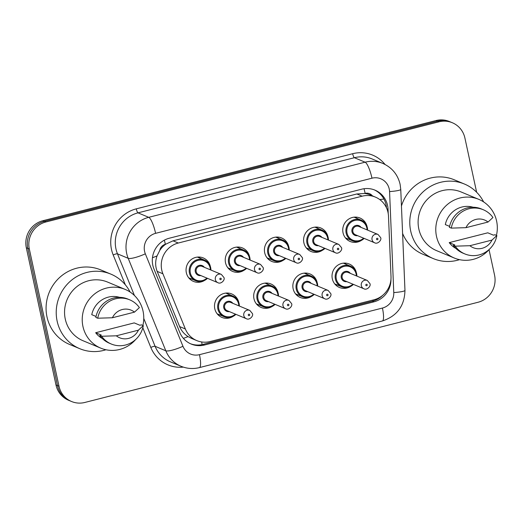 <?xml version="1.0" encoding="UTF-8"?>
<svg xmlns="http://www.w3.org/2000/svg" width="523" height="523" viewBox="0 0 523 523"><rect width="100%" height="100%" fill="white"/><g stroke="black" fill="none" stroke-linecap="round" stroke-linejoin="round"><path stroke-width="0.78" d="M219.908 314.957A12.715 12.238 -67.3 0 1 218.274 315.029M233.023 316.422A12.715 12.238 -67.3 0 1 221.915 317.415A12.715 12.238 -67.3 0 1 214.79 308.74A12.715 12.238 -67.3 0 1 218.98 296.142A12.715 12.238 -67.3 0 1 231.715 293.939A12.715 12.238 -67.3 0 1 238.815 302.542M259.081 304.974A12.715 12.238 -67.3 0 1 257.447 305.046M272.195 306.439A12.715 12.238 -67.3 0 1 261.088 307.432A12.715 12.238 -67.3 0 1 253.969 298.757A12.715 12.238 -67.3 0 1 258.159 286.159A12.715 12.238 -67.3 0 1 270.888 283.956A12.715 12.238 -67.3 0 1 277.994 292.56M298.254 294.992A12.715 12.238 -67.3 0 1 296.619 295.064M311.368 296.456A12.715 12.238 -67.3 0 1 300.261 297.45A12.715 12.238 -67.3 0 1 293.142 288.774A12.715 12.238 -67.3 0 1 297.332 276.177A12.715 12.238 -67.3 0 1 310.061 273.98A12.715 12.238 -67.3 0 1 317.167 282.577M337.433 285.009A12.715 12.238 -67.3 0 1 335.799 285.081M350.547 286.473A12.715 12.238 -67.3 0 1 339.434 287.467A12.715 12.238 -67.3 0 1 332.314 278.792A12.715 12.238 -67.3 0 1 336.505 266.194A12.715 12.238 -67.3 0 1 349.233 263.997A12.715 12.238 -67.3 0 1 356.34 272.594M191.457 278.949A12.715 12.238 -67.3 0 1 189.823 279.014M204.571 280.413A12.715 12.238 -67.3 0 1 193.464 281.407A12.715 12.238 -67.3 0 1 186.338 272.731A12.715 12.238 -67.3 0 1 190.529 260.134A12.715 12.238 -67.3 0 1 203.257 257.931A12.715 12.238 -67.3 0 1 210.364 266.527M230.63 268.966A12.715 12.238 -67.3 0 1 228.996 269.031M243.744 270.43A12.715 12.238 -67.3 0 1 232.637 271.424A12.715 12.238 -67.3 0 1 225.511 262.749A12.715 12.238 -67.3 0 1 229.708 250.151A12.715 12.238 -67.3 0 1 242.437 247.948A12.715 12.238 -67.3 0 1 249.536 256.551M269.803 258.983A12.715 12.238 -67.3 0 1 268.168 259.055M282.917 260.447A12.715 12.238 -67.3 0 1 271.81 261.441A12.715 12.238 -67.3 0 1 264.69 252.766A12.715 12.238 -67.3 0 1 268.881 240.168A12.715 12.238 -67.3 0 1 281.609 237.965A12.715 12.238 -67.3 0 1 288.716 246.568M308.982 249A12.715 12.238 -67.3 0 1 307.347 249.072M322.096 250.465A12.715 12.238 -67.3 0 1 310.982 251.458A12.715 12.238 -67.3 0 1 303.863 242.783A12.715 12.238 -67.3 0 1 308.054 230.185A12.715 12.238 -67.3 0 1 320.782 227.982A12.715 12.238 -67.3 0 1 327.888 236.586M348.155 239.018A12.715 12.238 -67.3 0 1 346.52 239.089M361.269 240.482A12.715 12.238 -67.3 0 1 350.155 241.476A12.715 12.238 -67.3 0 1 343.036 232.8A12.715 12.238 -67.3 0 1 347.226 220.203A12.715 12.238 -67.3 0 1 359.955 217.999A12.715 12.238 -67.3 0 1 367.061 226.603M388.497 216.274A22.443 21.593 112.7 0 0 388.007 212.43A22.443 21.593 112.7 0 0 375.442 197.125A22.443 21.593 112.7 0 0 362.112 196.184L178.291 243.025A22.443 21.593 112.7 0 0 162.895 273.764L185.351 328.967A22.443 21.593 112.7 0 0 196.785 340.597A22.443 21.593 112.7 0 0 210.115 341.539L373.991 299.784A22.443 21.593 112.7 0 0 391.008 276.562L388.497 216.274M159.79 250.373A22.443 21.593 -67.3 0 1 165.719 244.208L165.346 244.306A7.479 7.198 112.7 0 0 159.79 250.373L157.044 255.93C155.174 261.14 155.207 266.285 157.155 271.372L179.618 326.574C181.389 330.765 184.207 334.105 188.077 336.603L191.47 338.374M372.409 195.857A7.479 7.198 112.7 0 0 365.152 193.392L364.779 193.484A22.443 21.593 -67.3 0 1 370.179 194.929L375.442 197.125M364.779 193.484L356.836 193.981L173.015 240.822L165.719 244.208M355.699 217.097A12.715 12.238 -67.3 0 1 356.797 218.307M199.001 257.022A12.715 12.238 -67.3 0 1 200.106 258.238M238.181 247.039A12.715 12.238 -67.3 0 1 239.279 248.255M277.353 237.056A12.715 12.238 -67.3 0 1 278.452 238.272M316.526 227.08A12.715 12.238 -67.3 0 1 317.624 228.29M344.977 263.089A12.715 12.238 -67.3 0 1 346.076 264.298M227.453 293.037A12.715 12.238 -67.3 0 1 228.558 294.246M266.632 283.054A12.715 12.238 -67.3 0 1 267.73 284.264M305.805 273.071A12.715 12.238 -67.3 0 1 306.903 274.281M489.038 249.641L494.568 275.209A22.443 21.593 -67.3 0 1 478.035 302.268L84.883 402.449A22.443 21.593 -67.3 0 1 71.553 401.507A22.443 21.593 -67.3 0 1 58.988 386.203L29.334 249.046L27.83 248.418A22.443 21.593 -67.3 0 1 44.363 221.36L437.516 121.179A22.443 21.593 -67.3 0 1 450.846 122.121A22.443 21.593 -67.3 0 0 437.516 121.179L44.363 221.36A22.443 21.593 -67.3 0 0 27.83 248.418L57.484 385.575L27.83 248.418L26.327 247.791A22.443 21.593 -67.3 0 1 42.86 220.732L436.012 120.552A22.443 21.593 -67.3 0 1 449.342 121.493L452.349 122.748A22.443 21.593 -67.3 0 1 464.914 138.052L476.63 192.242M71.553 401.507L70.049 400.88A22.443 21.593 -67.3 0 1 57.484 385.575A22.443 21.593 -67.3 0 0 70.049 400.88L68.546 400.252A22.443 21.593 -67.3 0 1 55.981 384.948L26.327 247.791M388.236 213.639L388.053 209.292A22.443 21.593 112.7 0 0 387.563 205.447A22.443 21.593 112.7 0 0 374.998 190.143A22.443 21.593 112.7 0 0 361.668 189.195L169.341 238.207A22.443 21.593 112.7 0 0 153.945 268.946L179.775 332.432A22.443 21.593 112.7 0 0 191.209 344.062A22.443 21.593 112.7 0 0 204.532 345.003L373.919 301.843A22.443 21.593 112.7 0 0 390.962 279.308M374.239 189.842A22.443 21.593 -67.3 0 1 386.059 204.82A22.443 21.593 -67.3 0 1 386.504 207.899M29.334 249.046A22.443 21.593 -67.3 0 1 45.867 221.987L439.019 121.807A22.443 21.593 -67.3 0 1 452.349 122.748M382.666 295.345A22.443 21.593 -67.3 0 1 372.415 301.215L203.029 344.376A22.443 21.593 -67.3 0 1 190.464 343.735M459.521 259.663A40.402 38.872 -67.3 0 1 433.319 258.597A40.402 38.872 -67.3 0 1 410.699 231.048A40.402 38.872 -67.3 0 1 424.009 191.026A40.402 38.872 -67.3 0 1 464.444 184.037A40.402 38.872 -67.3 0 1 483.625 201.917M401.448 206.01A40.402 38.872 -67.3 0 1 454.291 179.801L464.444 184.037M489.299 249.34A31.798 30.596 -67.3 0 1 454.304 258.035A31.798 30.596 -67.3 0 1 436.496 236.35A31.798 30.596 -67.3 0 1 446.975 204.853A31.798 30.596 -67.3 0 1 478.8 199.355A31.798 30.596 -67.3 0 1 496.602 221.039A31.798 30.596 -67.3 0 1 496.438 235.376M454.304 258.035L436.633 250.661A31.798 30.596 -67.3 0 1 418.825 228.976A31.798 30.596 -67.3 0 1 429.305 197.478A31.798 30.596 -67.3 0 1 461.129 191.98L478.8 199.355M454.853 244.986L449.218 242.633L487.782 232.807L493.424 235.16L494.967 234.762L496.85 235.553A23.94 23.038 -67.3 0 1 464.849 253.93A23.94 23.038 -67.3 0 1 455.193 246.163L453.31 245.379L454.853 244.986M455.919 248.451A22.443 21.593 -67.3 0 1 449.218 242.633M491.947 240.083A14.964 14.396 -67.3 0 1 469.87 245.712L491.947 240.083L496.85 235.553M469.87 245.712L455.193 246.163M464.849 253.93L462.966 253.145A23.94 23.038 -67.3 0 1 453.31 245.379M449.603 226.374L445.315 224.589A22.443 21.593 -67.3 0 1 473.119 207.245M433.319 258.597L423.166 254.361A40.402 38.872 -67.3 0 1 402.592 233.435M465.967 227.662A14.964 14.396 -67.3 0 1 488.044 222.04L465.967 227.662L451.29 228.12A23.94 23.038 -67.3 0 1 483.291 209.743A23.94 23.038 -67.3 0 1 492.947 217.503L488.044 222.04M451.29 228.12L449.407 227.335A23.94 23.038 -67.3 0 1 481.415 208.958L483.291 209.743M105.966 349.756A40.402 38.872 -67.3 0 1 79.764 348.691A40.402 38.872 -67.3 0 1 57.138 321.142A40.402 38.872 -67.3 0 1 70.455 281.119A40.402 38.872 -67.3 0 1 110.889 274.13A40.402 38.872 -67.3 0 1 130.07 292.011M79.764 348.691L69.611 344.454A40.402 38.872 -67.3 0 1 46.992 316.905A40.402 38.872 -67.3 0 1 60.302 276.883A40.402 38.872 -67.3 0 1 100.736 269.894L110.889 274.13M135.745 339.434A31.798 30.596 -67.3 0 1 100.743 348.128A31.798 30.596 -67.3 0 1 82.941 326.444A31.798 30.596 -67.3 0 1 93.421 294.946A31.798 30.596 -67.3 0 1 125.245 289.448A31.798 30.596 -67.3 0 1 143.047 311.133A31.798 30.596 -67.3 0 1 142.884 325.469M100.743 348.128L83.079 340.754A31.798 30.596 -67.3 0 1 65.27 319.069A31.798 30.596 -67.3 0 1 75.75 287.572A31.798 30.596 -67.3 0 1 107.575 282.074L125.245 289.448M101.299 335.08L95.663 332.726L134.228 322.9L139.87 325.254L141.413 324.855L143.295 325.639A23.94 23.038 -67.3 0 1 111.294 344.023A23.94 23.038 -67.3 0 1 101.632 336.256L99.756 335.472L101.299 335.08M102.364 338.544A22.443 21.593 -67.3 0 1 95.663 332.726M138.392 330.176A14.964 14.396 -67.3 0 1 116.315 335.805L138.392 330.176L143.295 325.639M116.315 335.805L101.632 336.256M111.294 344.023L109.412 343.232A23.94 23.038 -67.3 0 1 99.756 335.472M96.049 316.467L91.76 314.676A22.443 21.593 -67.3 0 1 119.564 297.339M112.412 317.755A14.964 14.396 -67.3 0 1 134.489 312.133L112.412 317.755L97.736 318.213A23.94 23.038 -67.3 0 1 129.737 299.836A23.94 23.038 -67.3 0 1 139.393 307.596L134.489 312.133M97.736 318.213L95.853 317.428A23.94 23.038 -67.3 0 1 127.854 299.051L129.737 299.836M152.468 257.715A22.443 4.387 -22.1 0 0 157.044 255.93M365.152 193.392A22.443 4.949 -104.3 0 0 364.028 188.738M372.977 301.065A22.443 4.949 -104.3 0 0 372.827 300.078M202.1 344.592A22.443 4.949 -104.3 0 0 201.669 341.964M379.75 199.564A22.443 2.667 -2.4 0 0 383.921 199.015M183.377 338.355A22.443 4.387 -22.1 0 0 188.077 336.603M165.346 244.306A22.443 4.949 -104.3 0 0 164.359 240.155M356.836 193.981L362.112 196.184M179.618 326.574L185.351 328.967M157.155 271.372L162.895 273.764M173.015 240.822L178.291 243.025M42.86 220.732L45.867 221.987M436.012 120.552L439.019 121.807M55.981 384.948L58.988 386.203M389.236 189.025A14.964 14.396 112.7 0 0 371.977 178.193L155.599 233.33A14.964 14.396 112.7 0 0 144.577 251.373A14.964 14.396 112.7 0 0 145.335 253.825L182.958 346.291A14.964 14.396 112.7 0 0 199.466 354.672L382.424 308.054A14.964 14.396 112.7 0 0 393.773 292.573L389.57 191.588A14.964 14.396 112.7 0 0 389.236 189.025M182.958 346.291A14.964 2.929 -22.1 0 1 165.811 350.783L155.096 346.304A29.922 28.798 112.7 0 0 170.341 361.811L181.056 366.283A29.922 28.798 -67.3 0 1 165.811 350.783L128.194 258.31A29.922 28.798 -67.3 0 1 126.677 253.407A29.922 28.798 -67.3 0 1 148.722 217.326L365.093 162.189A29.922 28.798 -67.3 0 1 382.869 163.444L372.154 158.972A29.922 28.798 112.7 0 0 354.378 157.711L138.007 212.848A29.922 28.798 112.7 0 0 115.962 248.935A29.922 28.798 112.7 0 0 117.479 253.838L134.431 295.502M125.343 284.832L113.19 254.956A33.668 32.393 -67.3 0 1 136.281 208.847L352.659 153.71A3.739 0.824 -104.3 0 0 354.378 157.711L365.093 162.189A14.964 3.301 75.7 0 1 371.977 178.193M113.19 254.956A3.739 0.732 157.9 0 1 117.479 253.838L128.194 258.31A14.964 2.929 -22.1 0 0 145.335 253.825M352.659 153.71A33.668 32.393 -67.3 0 1 385.039 164.457M183.305 367.113A33.668 32.393 -67.3 0 1 150.814 347.429L142.812 327.771M155.599 233.33A14.964 3.301 75.7 0 0 148.722 217.326L138.007 212.848A3.739 0.824 -104.3 0 1 136.281 208.847M143.766 318.455L155.096 346.304A3.739 0.732 157.9 0 0 150.814 347.429M199.466 354.672A14.964 3.301 75.7 0 1 199.4 367.604L382.359 320.985C397.029 316.121 404.56 305.916 404.965 290.383L400.755 189.398A14.964 1.778 -2.4 0 1 389.57 191.588M382.424 308.054A14.964 3.301 75.7 0 1 382.359 320.985M393.773 292.573A14.964 1.778 -2.4 0 0 404.965 290.383M386.896 208.808L388.053 209.292M372.415 301.215L373.919 301.843M203.029 344.376L204.532 345.003M364.152 238.403A11.225 10.8 -67.3 0 1 352.424 240.802A11.225 10.8 -67.3 0 1 346.141 233.147A11.225 10.8 -67.3 0 1 349.841 222.033A11.225 10.8 -67.3 0 1 361.073 220.091A11.225 10.8 -67.3 0 1 367.355 227.74A11.225 10.8 -67.3 0 1 367.61 230.113M367.068 229.891A10.473 10.081 112.7 0 0 366.839 228.002A10.473 10.081 112.7 0 0 354.751 220.418A10.473 10.081 112.7 0 0 347.037 233.049A10.473 10.081 112.7 0 0 363.609 238.174M357.601 235.664A5.237 5.04 -67.3 0 1 354.875 225.825A5.237 5.04 -67.3 0 1 361.06 227.381M358.856 226.459A4.491 4.321 112.7 0 0 352.881 231.682A4.491 4.321 112.7 0 0 355.398 234.742L374.566 242.75A4.491 4.321 -67.3 0 1 373.533 235.239A4.491 4.321 -67.3 0 1 378.024 234.461L358.856 226.459M376.534 239.181A0.745 0.719 112.7 0 0 377.397 239.724A0.745 0.719 112.7 0 0 377.946 238.821A0.745 0.719 112.7 0 0 377.083 238.279A0.745 0.719 112.7 0 0 376.534 239.181M354.587 217.117A12.715 12.238 -67.3 0 1 354.921 217.522M346.272 238.233A12.715 12.238 -67.3 0 1 345.755 238.279M353.43 284.394A11.225 10.8 -67.3 0 1 341.702 286.794A11.225 10.8 -67.3 0 1 335.42 279.138A11.225 10.8 -67.3 0 1 339.12 268.024A11.225 10.8 -67.3 0 1 350.351 266.083A11.225 10.8 -67.3 0 1 356.634 273.732A11.225 10.8 -67.3 0 1 356.889 276.105M356.346 275.883A10.473 10.081 112.7 0 0 356.111 273.993A10.473 10.081 112.7 0 0 344.029 266.41A10.473 10.081 112.7 0 0 336.315 279.04A10.473 10.081 112.7 0 0 352.888 284.166M346.88 281.655A5.237 5.04 -67.3 0 1 344.154 271.816A5.237 5.04 -67.3 0 1 350.338 273.372M367.303 280.459L348.128 272.45A4.491 4.321 112.7 0 0 342.16 277.674A4.491 4.321 112.7 0 0 344.67 280.74L363.845 288.742A4.491 4.321 -67.3 0 1 362.812 281.23A4.491 4.321 -67.3 0 1 367.303 280.459L369.938 283.629C371.271 286.068 366.8 290.625 363.845 288.742M367.224 284.813A0.745 0.719 112.7 0 0 366.362 284.27A0.745 0.719 112.7 0 0 365.806 285.172A0.745 0.719 112.7 0 0 366.669 285.715A0.745 0.719 112.7 0 0 367.224 284.813M335.55 284.224A12.715 12.238 -67.3 0 1 335.027 284.27M343.866 263.108A12.715 12.238 -67.3 0 1 344.199 263.514M324.979 248.379A11.225 10.8 -67.3 0 1 313.251 250.785A11.225 10.8 -67.3 0 1 306.968 243.13A11.225 10.8 -67.3 0 1 310.669 232.016A11.225 10.8 -67.3 0 1 321.9 230.074A11.225 10.8 -67.3 0 1 328.183 237.723A11.225 10.8 -67.3 0 1 328.437 240.096M327.895 239.874A10.473 10.081 112.7 0 0 327.66 237.985A10.473 10.081 112.7 0 0 315.578 230.401A10.473 10.081 112.7 0 0 307.864 243.032A10.473 10.081 112.7 0 0 324.437 248.157M318.429 245.647A5.237 5.04 -67.3 0 1 315.702 235.808A5.237 5.04 -67.3 0 1 321.887 237.364M319.677 236.442A4.491 4.321 112.7 0 0 313.708 241.665A4.491 4.321 112.7 0 0 316.219 244.725L335.393 252.733A4.491 4.321 -67.3 0 1 334.36 245.222A4.491 4.321 -67.3 0 1 338.852 244.444L319.677 236.442M337.355 249.164A0.745 0.719 112.7 0 0 338.218 249.7A0.745 0.719 112.7 0 0 338.773 248.798A0.745 0.719 112.7 0 0 337.91 248.262A0.745 0.719 112.7 0 0 337.355 249.164M315.415 227.1A12.715 12.238 -67.3 0 1 315.748 227.505M307.099 248.216A12.715 12.238 -67.3 0 1 306.576 248.262M267.07 257.839L274.078 260.768L281.779 260.931L285.826 258.375A11.225 10.8 -67.3 0 1 274.078 260.768A11.225 10.8 -67.3 0 1 267.796 253.112A11.225 10.8 -67.3 0 1 271.489 241.999A11.225 10.8 -67.3 0 1 282.721 240.057A11.225 10.8 -67.3 0 1 289.01 247.706A11.225 10.8 -67.3 0 1 289.265 250.079M288.722 249.857A10.473 10.081 112.7 0 0 288.487 247.967A10.473 10.081 112.7 0 0 276.406 240.384A10.473 10.081 112.7 0 0 268.691 253.008A10.473 10.081 112.7 0 0 285.264 258.14M279.256 255.629A5.237 5.04 -67.3 0 1 276.53 245.79A5.237 5.04 -67.3 0 1 282.714 247.346M280.505 246.425A4.491 4.321 112.7 0 0 274.536 251.648A4.491 4.321 112.7 0 0 277.046 254.708L296.221 262.716A4.491 4.321 -67.3 0 1 295.188 255.204A4.491 4.321 -67.3 0 1 299.679 254.426L280.505 246.425M298.182 259.147A0.745 0.719 112.7 0 0 299.045 259.683A0.745 0.719 112.7 0 0 299.594 258.78A0.745 0.719 112.7 0 0 298.731 258.244A0.745 0.719 112.7 0 0 298.182 259.147M276.236 237.082A12.715 12.238 -67.3 0 1 276.569 237.488M267.926 258.199A12.715 12.238 -67.3 0 1 267.403 258.244M246.627 268.345A11.225 10.8 -67.3 0 1 234.905 270.751A11.225 10.8 -67.3 0 1 228.623 263.095A11.225 10.8 -67.3 0 1 232.317 251.975A11.225 10.8 -67.3 0 1 243.548 250.033A11.225 10.8 -67.3 0 1 249.831 257.689A11.225 10.8 -67.3 0 1 250.086 260.062M249.549 259.833A10.473 10.081 112.7 0 0 249.314 257.95A10.473 10.081 112.7 0 0 237.226 250.367A10.473 10.081 112.7 0 0 229.512 262.991A10.473 10.081 112.7 0 0 246.091 268.122M240.083 265.612A5.237 5.04 -67.3 0 1 237.35 255.773A5.237 5.04 -67.3 0 1 243.541 257.329M241.332 256.407A4.491 4.321 112.7 0 0 235.357 261.631A4.491 4.321 112.7 0 0 237.873 264.69L257.048 272.699A4.491 4.321 -67.3 0 1 256.015 265.187A4.491 4.321 -67.3 0 1 260.506 264.409L241.332 256.407M259.009 269.123A0.745 0.719 112.7 0 0 259.872 269.665A0.745 0.719 112.7 0 0 260.421 268.763A0.745 0.719 112.7 0 0 259.558 268.221A0.745 0.719 112.7 0 0 259.009 269.123M237.063 247.065A12.715 12.238 -67.3 0 1 237.396 247.471M228.754 268.181A12.715 12.238 -67.3 0 1 228.231 268.227M188.725 277.805L195.726 280.733L203.434 280.897L207.481 278.341A11.225 10.8 -67.3 0 1 195.726 280.733A11.225 10.8 -67.3 0 1 189.444 273.078A11.225 10.8 -67.3 0 1 193.144 261.958A11.225 10.8 -67.3 0 1 204.375 260.016A11.225 10.8 -67.3 0 1 210.658 267.671A11.225 10.8 -67.3 0 1 210.913 270.045M210.37 269.816A10.473 10.081 112.7 0 0 210.141 267.933A10.473 10.081 112.7 0 0 198.054 260.349A10.473 10.081 112.7 0 0 190.339 272.973A10.473 10.081 112.7 0 0 206.912 278.105M200.904 275.595A5.237 5.04 -67.3 0 1 198.178 265.756A5.237 5.04 -67.3 0 1 204.362 267.312M202.159 266.39A4.491 4.321 112.7 0 0 196.184 271.614A4.491 4.321 112.7 0 0 198.701 274.673L217.875 282.675A4.491 4.321 -67.3 0 1 216.836 275.17A4.491 4.321 -67.3 0 1 221.334 274.392L202.159 266.39M219.837 279.105A0.745 0.719 112.7 0 0 220.699 279.648A0.745 0.719 112.7 0 0 221.249 278.746A0.745 0.719 112.7 0 0 220.386 278.203A0.745 0.719 112.7 0 0 219.837 279.105M197.89 257.048A12.715 12.238 -67.3 0 1 198.224 257.453M189.574 278.164A12.715 12.238 -67.3 0 1 189.058 278.21M314.258 294.377A11.225 10.8 -67.3 0 1 302.529 296.776A11.225 10.8 -67.3 0 1 296.247 289.121A11.225 10.8 -67.3 0 1 299.941 278.007A11.225 10.8 -67.3 0 1 311.178 276.066A11.225 10.8 -67.3 0 1 317.461 283.714A11.225 10.8 -67.3 0 1 317.716 286.088M317.173 285.865A10.473 10.081 112.7 0 0 316.938 283.976A10.473 10.081 112.7 0 0 304.857 276.392A10.473 10.081 112.7 0 0 297.142 289.023A10.473 10.081 112.7 0 0 313.715 294.148M307.707 291.638A5.237 5.04 -67.3 0 1 304.981 281.799A5.237 5.04 -67.3 0 1 311.165 283.355M328.13 290.442L308.956 282.433A4.491 4.321 112.7 0 0 302.987 287.657A4.491 4.321 112.7 0 0 305.497 290.716L324.672 298.725A4.491 4.321 -67.3 0 1 323.639 291.213A4.491 4.321 -67.3 0 1 328.13 290.442L330.765 293.612C332.098 296.044 327.627 300.607 324.672 298.725M328.052 294.795A0.745 0.719 112.7 0 0 327.189 294.253A0.745 0.719 112.7 0 0 326.633 295.155A0.745 0.719 112.7 0 0 327.496 295.698A0.745 0.719 112.7 0 0 328.052 294.795M296.378 294.207A12.715 12.238 -67.3 0 1 295.855 294.253M304.687 273.091A12.715 12.238 -67.3 0 1 305.02 273.496M256.348 303.83L263.357 306.759L271.058 306.923L275.105 304.366A11.225 10.8 -67.3 0 1 263.357 306.759A11.225 10.8 -67.3 0 1 257.074 299.104A11.225 10.8 -67.3 0 1 260.768 287.99A11.225 10.8 -67.3 0 1 271.999 286.048A11.225 10.8 -67.3 0 1 278.282 293.697A11.225 10.8 -67.3 0 1 278.543 296.07M278.001 295.848A10.473 10.081 112.7 0 0 277.765 293.959A10.473 10.081 112.7 0 0 265.684 286.375A10.473 10.081 112.7 0 0 257.97 299.006A10.473 10.081 112.7 0 0 274.542 304.131M268.534 301.621A5.237 5.04 -67.3 0 1 265.802 291.782A5.237 5.04 -67.3 0 1 271.993 293.338M288.958 300.424L269.783 292.416A4.491 4.321 112.7 0 0 263.814 297.639A4.491 4.321 112.7 0 0 266.325 300.699L285.499 308.707A4.491 4.321 -67.3 0 1 284.466 301.196A4.491 4.321 -67.3 0 1 288.958 300.424L291.592 303.595C292.919 306.027 288.454 310.59 285.499 308.707M288.873 304.778A0.745 0.719 112.7 0 0 288.01 304.236A0.745 0.719 112.7 0 0 287.46 305.138A0.745 0.719 112.7 0 0 288.323 305.68A0.745 0.719 112.7 0 0 288.873 304.778M257.205 304.19A12.715 12.238 -67.3 0 1 256.682 304.236M265.514 283.074A12.715 12.238 -67.3 0 1 265.847 283.479M235.906 314.343A11.225 10.8 -67.3 0 1 224.184 316.742A11.225 10.8 -67.3 0 1 217.895 309.086A11.225 10.8 -67.3 0 1 221.595 297.973A11.225 10.8 -67.3 0 1 232.827 296.031A11.225 10.8 -67.3 0 1 239.109 303.68M238.821 305.831A10.473 10.081 112.7 0 0 238.593 303.941A10.473 10.081 112.7 0 0 226.505 296.358A10.473 10.081 112.7 0 0 218.791 308.988A10.473 10.081 112.7 0 0 235.363 314.114M229.355 311.603A5.237 5.04 -67.3 0 1 226.629 301.764A5.237 5.04 -67.3 0 1 232.82 303.32M249.785 310.401L230.61 302.399A4.491 4.321 112.7 0 0 224.635 307.622A4.491 4.321 112.7 0 0 227.152 310.682L246.326 318.69A4.491 4.321 -67.3 0 1 245.294 311.178A4.491 4.321 -67.3 0 1 249.785 310.401L252.419 313.578C253.747 316.01 249.281 320.573 246.326 318.69M249.7 314.761A0.745 0.719 112.7 0 0 248.837 314.218A0.745 0.719 112.7 0 0 248.288 315.121A0.745 0.719 112.7 0 0 249.151 315.663A0.745 0.719 112.7 0 0 249.7 314.761M218.032 314.173A12.715 12.238 -67.3 0 1 217.509 314.218M226.341 293.057A12.715 12.238 -67.3 0 1 226.675 293.462M239.122 303.732A11.225 10.8 -67.3 0 1 239.364 306.053M191.464 338.374L196.785 340.597M400.755 189.398L400.102 184.292C397.735 174.499 391.989 167.55 382.869 163.444M181.056 366.283C187.012 368.708 193.131 369.153 199.4 367.604M345.422 237.873L352.424 240.802L360.125 240.966L364.178 238.41M367.636 230.127L367.381 227.767C366.486 224.119 364.381 221.562 361.073 220.091L354.064 217.163M374.566 242.75C377.521 244.633 381.993 240.07 380.659 237.638L378.024 234.461M343.343 263.154L350.351 266.083C353.659 267.554 355.764 270.11 356.66 273.758L356.915 276.118M353.456 284.401L349.403 286.957L341.702 286.794L334.694 283.871M306.243 247.856L313.251 250.785L320.952 250.948L324.999 248.392M328.457 240.109L328.202 237.749C327.313 234.101 325.208 231.545 321.9 230.074L314.892 227.145M335.393 252.733C338.348 254.609 342.82 250.053 341.486 247.621L338.852 244.444M289.284 250.092L289.029 247.732C288.14 244.084 286.035 241.521 282.721 240.057L275.719 237.128M296.221 262.716C299.176 264.592 303.647 260.036 302.314 257.597L299.679 254.426M227.897 267.822L234.905 270.751L242.607 270.914L246.653 268.358M250.112 260.075L249.857 257.708C248.961 254.067 246.863 251.504 243.548 250.033L236.546 247.111M257.048 272.699C260.003 274.575 264.468 270.018 263.141 267.58L260.506 264.409M210.939 270.058L210.684 267.691C209.788 264.05 207.69 261.487 204.375 260.016L197.367 257.094M217.875 282.675C220.83 284.558 225.295 280.001 223.968 277.563L221.334 274.392M304.17 273.137L311.178 276.066C314.486 277.536 316.592 280.093 317.481 283.741L317.736 286.101M314.277 294.384L310.231 296.94L302.529 296.776L295.521 293.854M264.998 283.12L271.999 286.048C275.314 287.519 277.412 290.075 278.308 293.723L278.563 296.083M225.818 293.102L232.827 296.031C236.141 297.502 238.24 300.058 239.135 303.706L239.39 306.066M235.932 314.349L231.885 316.905L224.184 316.742L217.176 313.813"/></g></svg>
